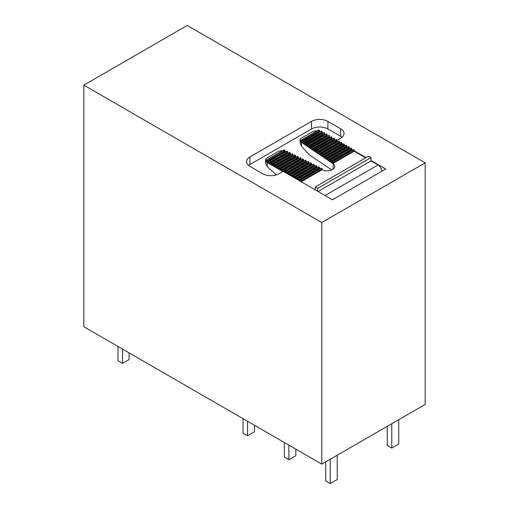 <?xml version="1.0" encoding="UTF-8"?>
<svg xmlns="http://www.w3.org/2000/svg" width="509" height="509" viewBox="0 0 509 509"><rect width="100%" height="100%" fill="white"/><g stroke="black" fill="none" stroke-linecap="round" stroke-linejoin="round"><path stroke-width="0.76" d="M330.233 459.245L330.233 483.55L337.212 479.523L337.212 455.218M325.722 461.854L325.722 480.941L330.233 483.55M425.168 162.829L187.217 25.45L83.832 85.143L83.832 326.746L321.783 464.125L425.168 404.439L425.168 162.829L321.783 222.522L321.783 464.125M83.832 85.143L321.783 222.522M288.883 445.133L288.883 459.672L295.856 455.65L295.856 449.154M284.366 442.525L284.366 457.069L288.883 459.672M254.5 425.282L254.5 431.772L247.527 435.799L247.527 421.255M243.016 418.646L243.016 433.191L247.527 435.799M118.005 346.476L118.005 360.786L122.516 363.388L129.082 359.596L129.082 352.871M122.516 349.079L122.516 363.388M398.751 419.69L398.751 443.994L391.777 448.022L391.777 423.717M387.26 426.326L387.26 445.413L391.777 448.022M287.712 173.976L287.712 173.499A0.579 0.337 -120 0 1 288.533 173.976L288.533 174.447L283.201 171.368L279.097 173.734A11.605 6.7 0 0 1 262.689 173.734L249.97 166.392A11.605 6.7 0 0 1 246.572 161.658A11.605 6.7 0 0 1 249.97 156.918L311.508 121.39A11.605 6.7 0 0 1 327.923 121.39L340.636 128.732A11.605 6.7 0 0 1 344.039 133.473A11.605 6.7 0 0 1 340.636 138.206L336.945 140.338A0.579 0.337 60 0 0 336.125 139.867M338.008 141.426L336.945 140.815L336.945 140.338L316.903 151.911L316.261 151.135M340.47 142.844L339.408 142.234L339.408 141.763A0.579 0.337 60 0 0 338.587 141.286M342.932 144.27L341.87 143.653L342.519 144.505M345.395 145.689L344.332 145.078L344.332 144.601A0.579 0.337 60 0 0 343.511 144.13M347.851 147.107L346.794 146.497L346.794 146.026A0.579 0.337 60 0 0 345.974 145.549M350.313 148.533L349.257 147.922L349.906 148.768M352.775 149.951L351.713 149.341L351.713 148.863A0.579 0.337 60 0 0 350.898 148.393M366.073 157.631L354.175 150.759L354.175 151.237L365.666 157.866M288.533 174.447L332.434 199.795L385.765 169.001L370.997 160.475L370.997 160.946L377.971 164.973A5.803 3.347 60 0 1 382.004 171.17M342.003 137.258A11.605 6.7 0 0 0 340.636 136.31L327.923 128.968A11.605 6.7 0 0 0 311.508 128.968L249.97 164.502A11.605 6.7 0 0 0 248.608 165.444M337.594 141.661L336.945 140.815M340.057 143.086L339.408 142.234M341.049 142.711A0.579 0.337 60 0 1 341.87 143.182L341.87 143.653M344.981 145.924L344.332 145.078M347.443 147.349L346.794 146.497M348.436 146.974A0.579 0.337 60 0 1 349.257 147.445L349.257 147.922M352.368 150.187L351.713 149.341M353.354 149.811A0.579 0.337 60 0 1 354.175 150.289L354.175 150.759M315.205 189.844L315.205 187L368.535 156.212L370.997 157.631L370.997 160.475M315.205 187L317.661 188.425L317.661 191.263M300.024 181.077L300.024 180.606A0.579 0.337 -120 0 1 300.844 181.077L300.844 181.554M298.382 180.135L298.382 179.658A0.579 0.337 -120 0 0 297.561 179.187L297.561 179.658M295.92 178.71L295.92 178.239A0.579 0.337 -120 0 0 295.099 177.762L295.099 178.239M293.458 177.291L293.458 176.814A0.579 0.337 -120 0 0 292.637 176.343L292.637 176.814M290.995 175.866L290.995 175.395A0.579 0.337 -120 0 0 290.175 174.924L290.175 175.395M286.071 173.028L286.071 172.551A0.579 0.337 -120 0 0 285.25 172.08L285.25 172.551M316.948 130.845A5.803 3.347 0 0 0 312.329 131.812L301.767 137.907A5.803 3.347 0 0 0 300.068 140.28A5.803 3.347 0 0 0 300.469 141.502L300.469 140.554L301.035 141.178L301.035 142.126A5.803 3.347 0 0 0 301.468 142.456L302.518 143.163L302.518 142.215L303.275 142.724L303.275 143.672L304.789 144.696L304.789 143.748L305.546 144.257L305.546 145.205L307.061 146.223L307.061 145.275L307.818 145.784L307.818 146.732L309.332 147.756L309.332 146.808L310.089 147.317L310.089 148.265L311.603 149.283L311.603 148.335L312.361 148.851L312.361 149.799L313.875 150.817L313.875 149.869L314.632 150.378L314.632 151.326L316.146 152.344L316.146 151.402M336.945 141.286L316.903 152.859L316.903 151.911M316.903 152.859L318.424 153.877L318.532 152.668L338.708 141.018M318.424 152.929L319.181 153.438L339.408 141.763M339.408 142.711L319.181 154.386L319.181 153.438M319.181 154.386L320.695 155.41L320.804 154.202M320.695 154.462L321.453 154.971L321.453 155.919L341.87 144.13M321.453 155.919L322.967 156.937L323.075 155.729L343.632 143.862M322.967 155.989L323.724 156.498L344.332 144.601M344.332 145.549L323.724 157.446L323.724 156.498M323.724 157.446L325.238 158.471L325.346 157.262L346.095 145.288M325.238 157.523L325.995 158.032L346.794 146.026M346.794 146.974L325.995 158.98L325.995 158.032M325.995 158.98L327.51 159.998L327.618 158.789M327.51 159.05L328.267 159.559L328.267 160.507L349.257 148.393M328.267 160.507L329.781 161.531L329.896 160.322M329.781 160.583L330.538 161.092L351.713 148.863M351.713 149.811L330.538 162.04L330.538 161.092M330.538 162.04L332.053 163.058L332.167 161.849M332.053 162.11L332.81 162.625L332.81 163.567L354.175 151.237M332.81 163.567L333.16 163.803A6.961 4.021 180 0 1 334.839 166.424A6.961 4.021 180 0 1 332.797 169.262L332.072 169.682A6.961 4.021 180 0 1 322.617 169.891L322.21 169.694L301.252 181.789M317.661 188.425L370.997 157.631M318.074 191.505L370.997 160.946M321.325 168.307L322.21 168.746L322.21 169.694M321.44 168.046L300.145 180.339M298.789 180.371L319.557 168.377L319.557 167.436L318.672 166.997M320.256 168.727L319.557 168.377M316.025 165.686L316.903 166.119L316.903 167.067L296.327 178.945M317.61 167.416L316.903 167.067M293.871 177.526L314.257 165.756L314.257 164.808L313.372 164.369M314.956 166.106L314.257 165.756M313.487 164.108L292.758 176.076M291.409 176.108L311.603 164.445L311.603 163.497L310.719 163.058M312.303 164.789L311.603 164.445M288.947 174.682L308.95 163.134L308.95 162.186L308.072 161.747M309.657 163.478L308.95 163.134M308.187 161.487L287.833 173.232M286.484 173.264L306.303 161.824L306.303 160.876L305.419 160.437M307.003 162.167L306.303 161.824M305.534 160.176L285.371 171.813M284.022 171.845L303.65 160.507L303.65 159.559L302.766 159.126M283.615 171.603L283.615 171.132L303.65 159.559M304.35 160.857L303.65 160.507M301.703 159.546L301.004 159.196L281.153 170.655L282.794 171.603L282.794 170.655A0.579 0.337 60 0 1 283.615 171.132M276.26 174.943L267.2 166.551L267.2 162.606A5.803 3.347 0 0 1 266.462 162.085L266.462 161.137L285.065 150.397L283.984 150.072L284.162 149.78M282.38 150.804A5.803 3.347 0 0 0 277.761 151.771L267.2 157.866A5.803 3.347 0 0 0 265.501 160.233L265.501 163.065L267.2 166.551M285.797 151.676L285.638 151.593A5.803 3.347 0 0 0 285.065 151.345L285.065 150.397M286.86 151.256L287.744 151.688L287.744 152.636L288.444 152.986M289.513 152.566L290.397 153.005L290.397 153.947L291.097 154.297M292.166 153.877L293.05 154.316L293.05 155.264L293.75 155.608M294.813 155.188L295.697 155.627L295.697 156.575L296.397 156.918M297.466 156.498L298.35 156.937L298.35 157.885L299.05 158.229M300.119 157.815L301.004 158.248L301.004 159.196M331.664 169.904L309.332 154.863L301.468 146.287L301.468 142.456M313.875 149.869L333.783 138.181A0.579 0.337 60 0 1 334.483 138.919L334.483 139.867L335.132 140.242M309.332 146.808L328.859 135.337A0.579 0.337 60 0 1 329.558 136.075L329.558 137.023L310.089 148.265M304.789 143.748L323.94 132.493A0.579 0.337 60 0 1 324.64 133.231L324.64 134.179L305.546 145.205M302.518 142.215L321.478 131.074A0.579 0.337 60 0 1 322.178 131.812L322.178 132.76L303.275 143.672M300.068 140.28L300.068 143.112L301.468 146.287M314.632 151.326L334.483 139.867M265.501 160.233A5.803 3.347 0 0 0 265.902 161.461L265.978 160.278M265.902 160.513L266.462 161.137M281.153 170.655L281.153 169.713L301.004 158.248M298.35 157.885L278.69 169.236L280.332 170.184L280.332 169.236A0.579 0.337 60 0 1 281.153 169.713M278.69 169.236L278.69 168.288L298.35 156.937M295.697 156.575L276.228 167.817L277.869 168.765L277.869 167.817A0.579 0.337 60 0 1 278.69 168.288M276.228 167.817L276.228 166.869L295.697 155.627M293.05 155.264L273.766 166.392L275.407 167.34L275.407 166.392A0.579 0.337 60 0 1 276.228 166.869M273.766 166.392L273.766 165.444L293.05 154.316M290.397 153.947L271.303 164.973L272.945 165.921L272.945 164.973A0.579 0.337 60 0 1 273.766 165.444M271.303 164.973L271.303 164.025L290.397 153.005M287.744 152.636L268.841 163.554L270.483 164.502L270.483 163.554A0.579 0.337 60 0 1 271.303 164.025M268.841 163.554L268.841 162.606L287.744 151.688M267.2 162.606L268.02 163.077L268.02 162.129A0.579 0.337 60 0 1 268.841 162.606M266.462 162.085L285.065 151.345M300.469 140.554L318.736 129.814L318.551 130.113L319.633 130.438L319.633 131.386A5.803 3.347 180 0 1 320.365 131.716M301.035 142.126L319.633 131.386M322.827 133.135L322.178 132.76M325.289 134.554L324.64 134.179M326.282 134.179A0.579 0.337 60 0 1 327.102 134.656L327.102 135.604L307.818 146.732M327.751 135.979L327.102 135.604M330.214 137.398L329.558 137.023M331.2 137.023A0.579 0.337 60 0 1 332.021 137.5L332.021 138.442L312.361 149.799M332.676 138.817L332.021 138.442M249.97 164.502L249.97 156.918M311.508 128.968L311.508 121.39M327.923 128.968L327.923 121.39M321.453 154.971L341.87 143.182M328.267 159.559L349.257 147.445M332.81 162.625L354.175 150.289M325.047 195.526L377.971 164.973M300.844 181.077L322.21 168.746M298.382 179.658L319.557 167.436M295.92 178.239L316.903 166.119M293.458 176.814L314.257 164.808M290.995 175.395L311.603 163.497M288.533 173.976L308.95 162.186M286.071 172.551L306.303 160.876M333.16 169.039L333.16 163.803M303.275 142.724L322.178 131.812M305.546 144.257L324.64 133.231M307.818 145.784L327.102 134.656M310.089 147.317L329.558 136.075M312.361 148.851L332.021 137.5M314.632 150.378L334.483 138.919M301.035 141.178L319.633 130.438M340.636 136.31L340.636 128.732M316.274 151.128L336.245 139.6M320.816 154.195L341.17 142.444M327.631 158.783L348.557 146.707M329.908 160.316L351.013 148.125M332.18 161.843L353.475 149.551M297.682 178.92L318.812 166.723M295.22 177.501L316.159 165.406M290.295 174.657L310.859 162.785M282.909 170.394L302.906 158.853M280.453 168.969L300.253 157.535M277.99 167.55L297.6 156.225M275.528 166.131L294.953 154.914M273.066 164.706L292.3 153.603M270.603 163.287L289.646 152.293M268.141 161.862L287 150.976M307.162 145.02L326.396 133.918M311.712 148.081L331.321 136.756M265.959 160.284L284.168 149.773"/></g></svg>
